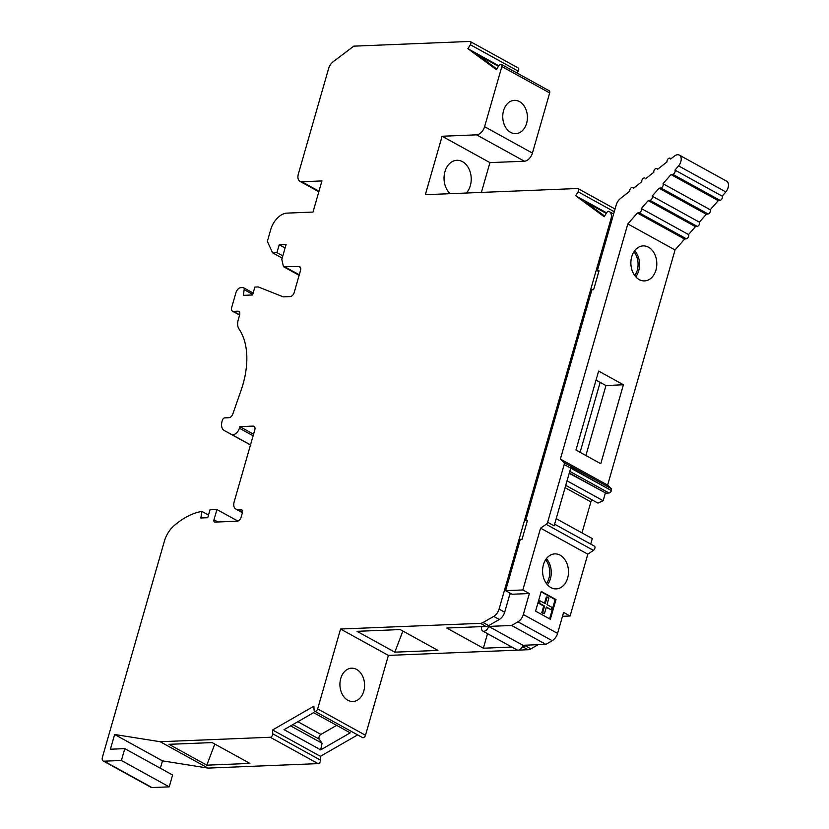 <?xml version="1.0" encoding="UTF-8"?>
<svg xmlns="http://www.w3.org/2000/svg" width="829" height="829" viewBox="0 0 829 829"><rect width="100%" height="100%" fill="white"/><g stroke="black" fill="none" stroke-linecap="round" stroke-linejoin="round"><path stroke-width="1.24" d="M505.617 590.662L522.85 589.958L529.348 593.543L512.115 594.238L505.617 590.662L520.332 539.327L522.063 539.254L527.493 520.301L525.773 520.374L591.896 289.777L593.616 289.704L599.046 270.751L597.326 270.824L616.185 205.043A8.549 5.254 118.9 0 1 620.496 198.473L629.802 191.157A2.56 1.575 118.9 0 1 630.651 188.349A2.56 1.575 118.9 0 1 632.838 187.499A2.56 1.575 118.9 0 1 633.408 188.328L641.812 181.717A2.56 1.575 118.9 0 1 642.662 178.909A2.56 1.575 118.9 0 1 644.848 178.059A2.56 1.575 118.9 0 1 645.418 178.888L653.822 172.277A2.56 1.575 118.9 0 1 654.672 169.468A2.56 1.575 118.9 0 1 656.858 168.619A2.56 1.575 118.9 0 1 657.428 169.448L667.034 161.893A2.56 1.575 118.9 0 1 667.894 159.085A2.56 1.575 118.9 0 1 670.081 158.225A2.56 1.575 118.9 0 1 670.64 159.054L674.34 156.153A7.71 4.736 118.9 0 1 679.355 155.116L726.598 181.157A7.71 4.736 118.9 0 1 725.862 191.945L722.183 196.131A2.56 1.575 118.9 0 1 721.997 198.639A2.56 1.575 118.9 0 1 720.028 200.349L718.256 200.628L710.246 209.768A2.56 1.575 118.9 0 1 710.059 212.276A2.56 1.575 118.9 0 1 708.09 213.986L706.318 214.265L699.386 222.172A2.56 1.575 118.9 0 1 699.199 224.68A2.56 1.575 118.9 0 1 697.23 226.39L695.458 226.659L688.536 234.566A2.56 1.575 118.9 0 1 688.339 237.073A2.56 1.575 118.9 0 1 686.381 238.783L684.599 239.063L675.055 249.964L607.626 485.11L560.383 459.069L563.917 462.509A2.56 1.575 118.9 0 1 564.186 464.53L547.637 522.249L554.135 525.835L570.684 468.105A2.56 1.575 -61.1 0 0 570.777 467.691L611.398 490.571A2.56 1.575 118.9 0 1 609.035 493.006L569.751 471.349M466.364 193.022A18.373 13.585 87.7 0 0 470.333 185.655A18.373 13.585 87.7 0 0 456.893 160.298A18.373 13.585 87.7 0 0 444.52 173.385A18.373 13.585 87.7 0 0 450.106 193.685M498.467 66.32L477.577 54.797L496.83 68.962M606.248 213.385L585.357 201.861L604.621 216.027M320.668 749.851L350.221 732.846L313.611 712.66L284.057 729.665L320.668 749.851L322.066 743.23L319.217 739.136A2.995 1.834 118.9 0 1 320.937 734.421L336.657 725.365M322.066 743.23L290.616 725.893M511.835 647.066L483.359 648.216L487.535 633.667M483.359 648.216L446.748 628.03L486.053 626.444A8.549 5.254 -61.1 0 0 488.695 625.605L499.307 619.491A8.549 5.254 -61.1 0 0 504.685 612.196L510.146 593.149M598.797 271.632L597.326 270.824M527.244 521.182L525.773 520.374M545.254 603.667L540.228 600.901L539.555 603.274L544.57 606.04L542.643 612.755L544.415 613.729L546.342 607.015L551.358 609.781L552.041 607.419L547.016 604.652L548.943 597.937L547.171 596.963L545.254 603.667M549.606 618.88L555.14 599.574L541.119 591.844M547.171 596.963L546.311 596.994L544.518 603.263M546.218 607.46L551.358 609.781M540.228 600.901L539.368 600.942L538.684 603.305L543.71 606.072L541.783 612.786L544.415 613.729M556.01 599.543L541.244 591.409L535.586 611.149L550.342 619.284L556.01 599.543L555.14 599.574M538.684 603.305L539.555 603.274M543.71 606.072L544.57 606.04M541.783 612.786L542.643 612.755M575.968 450.043L598.611 371.071L623.408 384.739L600.766 463.712L575.968 450.043M596.03 380.086L605.958 385.568L623.408 384.739M605.958 385.568L585.896 455.515M547.441 584.797A17.513 12.953 87.7 0 0 546.384 558.673M560.176 555.202A17.513 12.953 -92.3 0 1 568.342 574.528A17.513 12.953 -92.3 0 1 556.238 588.891A17.513 12.953 -92.3 0 1 542.591 571.917A17.513 12.953 -92.3 0 1 554.819 553.886A17.513 12.953 -92.3 0 1 560.176 555.202M635.76 276.803A17.513 12.953 87.7 0 0 634.693 250.69M648.485 247.208A17.513 12.953 -92.3 0 1 656.651 266.544A17.513 12.953 -92.3 0 1 644.558 280.907A17.513 12.953 -92.3 0 1 631.739 256.721A17.513 12.953 -92.3 0 1 643.138 245.892A17.513 12.953 -92.3 0 1 648.485 247.208M569.191 473.297L605.916 493.172L569.285 472.976M590.714 544.093L592.289 538.581L556.186 518.664M581.989 532.902L590.89 501.877A2.56 1.575 118.9 0 1 592.165 499.918M565.741 485.348L597.927 503.089L603.149 500.726L605.305 493.203M567.036 480.82L603.149 500.726M562.487 616.31L570.093 615.999L563.596 612.413L557.585 633.397A8.549 5.254 118.9 0 1 552.207 640.693L545.845 644.361L511.597 625.481L488.685 626.403A5.129 3.15 118.9 0 1 482.768 631.035A5.129 3.15 118.9 0 1 481.815 626.61M547.637 522.249A2.56 1.575 118.9 0 1 546.187 524.332L540.581 528.146L522.85 589.958M554.601 524.187L594.383 546.114A2.56 1.575 118.9 0 1 594.921 548.093A2.56 1.575 118.9 0 1 593.419 550.383L587.813 554.186L540.581 528.146M607.626 485.11L611.149 488.55A2.56 1.575 118.9 0 1 611.522 490.157M675.055 249.964L627.812 223.923L560.383 459.069M684.599 239.063L637.366 213.022L627.812 223.923M688.536 234.566L641.294 208.525A2.56 1.575 118.9 0 1 641.107 211.032A2.56 1.575 118.9 0 1 639.138 212.742L637.366 213.022M695.458 226.659L648.216 200.618L641.294 208.525M699.386 222.172L652.154 196.131A2.56 1.575 118.9 0 1 651.957 198.639A2.56 1.575 118.9 0 1 649.998 200.338L648.216 200.618M706.318 214.265L659.076 188.224L652.154 196.131M710.246 209.768L663.003 183.727A2.56 1.575 118.9 0 1 662.817 186.235A2.56 1.575 118.9 0 1 660.848 187.945L659.076 188.224M718.256 200.628L671.013 174.577L663.003 183.727M722.183 196.131L674.951 170.09A2.56 1.575 118.9 0 1 674.765 172.598A2.56 1.575 118.9 0 1 672.796 174.308L671.013 174.577M725.862 191.945L678.619 165.904L674.951 170.09M679.355 155.116A7.71 4.736 118.9 0 1 678.619 165.904M511.006 593.637A4.269 2.622 118.9 0 1 509.825 594.248M545.845 644.361L522.933 645.283L488.685 626.403M522.933 645.283A5.129 3.15 118.9 0 1 517.016 649.915L482.768 631.035M529.348 593.543L523.337 614.517A8.549 5.254 118.9 0 1 517.959 621.812L511.597 625.481M587.813 554.186L570.093 615.999M609.035 493.006L605.916 493.172M580.093 452.313L600.155 382.366M208.514 515.047L201.903 511.41A67.512 41.471 118.9 0 0 174.328 525.441A21.367 13.119 118.9 0 0 164.38 541.192L102.402 757.343A4.269 2.622 -61.1 0 0 103.21 760.97L151.044 787.343A4.269 2.622 -61.1 0 0 151.976 787.55L169.22 786.856L172.619 775.001L124.785 748.628L110.412 749.219L114.64 734.494L160.173 741.717L208.006 768.089L318.077 763.623A2.56 1.575 -61.1 0 0 320.605 760.193L320.398 756.328L357.641 734.898M160.349 768.245L162.474 760.867L114.64 734.494M103.21 760.97A4.269 2.622 -61.1 0 0 104.143 761.177L121.386 760.483L169.22 786.856M242.482 512.125L237.664 509.472L240.545 509.348A4.269 2.622 -61.1 0 1 241.467 509.555A4.269 2.622 -61.1 0 1 242.286 513.182L241.146 517.13A4.269 2.622 -61.1 0 1 237.146 521.203L215.022 522.094A2.56 1.575 -61.1 0 1 214.462 521.969A2.56 1.575 -61.1 0 1 213.975 519.793L216.918 509.534L210.017 509.814L207.758 517.711L200.856 517.99L201.903 511.41M237.84 521.068L216.918 509.534M237.664 509.472A8.549 5.254 118.9 0 1 235.809 509.058A8.549 5.254 118.9 0 1 234.182 501.804L254.793 429.93A4.269 2.622 -61.1 0 0 253.985 426.313A4.269 2.622 -61.1 0 0 253.052 426.106L239.83 426.634L253.57 434.209M253.114 435.785L239.384 428.22L239.83 426.634M239.384 428.22A6.839 4.197 118.9 0 1 231.509 434.406L224.265 430.52A11.109 6.829 118.9 0 1 224.224 430.5A11.109 6.829 118.9 0 1 222.12 421.07L222.327 420.324A2.56 1.575 118.9 0 1 224.732 417.878L228.918 417.712A4.269 2.622 -61.1 0 0 232.814 413.992L240.99 390.594A76.91 47.243 -61.1 0 0 238.949 328.885A12.818 7.875 118.9 0 1 238.275 319.642L239.602 315.02A4.269 2.622 -61.1 0 0 238.793 311.393A4.269 2.622 -61.1 0 0 237.861 311.186L233.405 311.372A4.269 2.622 118.9 0 1 232.483 311.165A4.269 2.622 118.9 0 1 231.664 307.538L235.975 292.533A5.129 3.15 118.9 0 1 240.773 287.653L242.856 287.57A2.943 1.803 118.9 0 1 243.498 287.715A2.943 1.803 118.9 0 1 244.172 289.653L243.394 295.352L252.596 294.979L254.855 287.083L258.306 286.938L283.197 296.855L290.191 296.575A4.269 2.622 -61.1 0 0 294.202 292.513L300.544 270.368A4.269 2.622 -61.1 0 0 299.735 266.741A4.269 2.622 -61.1 0 0 298.803 266.534L283.435 266.658L281.819 259.415L286.109 244.441L279.218 244.721L276.948 252.617L282.834 255.86M206.794 765.167L169.002 744.328L212.131 742.587L249.923 763.416L206.794 765.167L214.804 744.059M160.173 741.717L270.244 737.25A2.56 1.575 -61.1 0 0 272.772 733.82L272.565 729.966L313.88 706.184L314.077 710.038A2.56 1.575 -61.1 0 0 314.699 711.22A2.56 1.575 -61.1 0 0 317.662 708.899L340.564 629.024L480.437 623.346A8.549 5.254 -61.1 0 0 483.079 622.506L493.701 616.393A8.549 5.254 -61.1 0 0 499.068 609.108L610.963 218.887A8.549 5.254 -61.1 0 0 609.698 211.861L609.253 211.53A2.56 1.575 -61.1 0 0 609.139 211.468A2.56 1.575 -61.1 0 0 606.631 212.773L604.175 216.742L575.699 195.789L578.145 191.82A2.56 1.575 -61.1 0 0 578.103 188.639A2.56 1.575 -61.1 0 0 577.544 188.515L425.339 194.691L442.106 136.246L476.582 134.847A8.549 5.254 -61.1 0 0 484.592 126.713L501.846 66.558A2.56 1.575 -61.1 0 0 501.358 64.403A2.56 1.575 -61.1 0 0 498.84 65.709L496.395 69.677L467.908 48.724L498.809 65.76M481.39 192.411L489.939 162.619L524.415 161.22A8.549 5.254 -61.1 0 0 532.425 153.085L549.679 92.931A2.56 1.575 -61.1 0 0 549.192 90.765L501.358 64.403M442.106 136.246L489.939 162.619M285.103 247.964L279.218 244.721M467.908 48.724L470.354 44.756A2.56 1.575 -61.1 0 0 470.323 41.574A2.56 1.575 -61.1 0 0 469.763 41.45L353.776 46.155L333.061 61.823A8.549 5.254 -61.1 0 0 328.616 68.506L298.336 174.08A8.549 5.254 -61.1 0 0 299.953 181.333A8.549 5.254 -61.1 0 0 301.818 181.748L321.932 180.929L313.01 212.058L286.855 213.126A17.16 10.539 -61.1 0 0 270.772 229.446L267.352 241.374L272.534 252.793L276.948 252.617M162.474 760.867L208.006 768.089M124.785 748.628L121.386 760.483M517.016 73.035L518.187 71.128A2.56 1.575 -61.1 0 0 518.156 67.947L470.323 41.574M518.55 650.112L528.27 649.718A8.549 5.254 -61.1 0 0 530.912 648.879L538.239 644.661M314.699 711.22L362.532 737.592A2.56 1.575 -61.1 0 0 365.496 735.261L388.397 655.397L517.721 650.143M394.842 652.164L357.05 631.325L400.189 629.574L437.981 650.413L394.842 652.164L402.853 631.045M575.699 195.789L606.6 212.825M510.664 132.402A16.663 12.321 87.7 0 0 515.752 133.645A16.663 12.321 87.7 0 0 527.399 116.495A16.663 12.321 87.7 0 0 514.405 100.35A16.663 12.321 87.7 0 0 502.892 114.008A16.663 12.321 87.7 0 0 510.664 132.402M272.565 729.966L320.398 756.328M340.564 629.024L388.397 655.397M347.838 700.256A16.663 12.321 87.7 0 0 352.926 701.51A16.663 12.321 87.7 0 0 364.563 684.36A16.663 12.321 87.7 0 0 351.579 668.205A16.663 12.321 87.7 0 0 340.066 681.863A16.663 12.321 87.7 0 0 347.838 700.256M528.27 649.718L522.405 646.641M522.664 646.63A8.549 5.254 -61.1 0 0 525.306 645.791L526.415 645.149M546.466 583.585A16.663 12.321 87.7 0 0 545.606 559.793M634.765 275.591A16.663 12.321 87.7 0 0 633.936 251.778M282.192 258.12L272.534 252.793M320.937 734.421L297.88 721.707M319.217 739.136L292.855 724.608M611.398 490.571L564.186 464.53M565.077 487.649L590.89 501.877M593.419 550.383L546.187 524.332M611.149 488.55L563.917 462.509M686.381 238.783L639.138 212.742M697.23 226.39L649.998 200.338M708.09 213.986L660.848 187.945M720.028 200.349L672.796 174.308M552.207 640.693L517.959 621.812M557.585 633.397L523.337 614.517M151.976 787.55L104.143 761.177M217.934 521.98L213.975 519.793M242.141 510.239L240.545 509.348M254.658 426.987L253.052 426.106M250.503 444.883L231.509 434.406M250.482 444.976L224.265 430.52L250.482 444.976M239.467 312.067L237.861 311.186M239.664 314.813L233.405 311.372M252.762 294.388L244.172 289.653M300.409 267.415L298.803 266.534M299.279 274.782L285.3 267.083M610.963 218.887L612.051 219.478M609.698 211.861L613.615 214.017M578.145 191.82L614.268 211.737M476.582 134.847L524.415 161.22M484.592 126.713L532.425 153.085M501.846 66.558L549.679 92.931M470.354 44.756L518.187 71.128M301.818 181.748L318.989 191.209M270.244 737.25L318.077 763.623M272.772 733.82L320.605 760.193M317.662 708.899L365.496 735.261M480.437 623.346L486.053 626.444M499.068 609.108L504.685 612.196M493.701 616.393L499.307 619.491M483.079 622.506L488.695 625.605M530.912 648.879L525.306 645.791M671.034 158.753L670.081 158.225M657.811 169.137L656.858 168.619M645.801 178.577L644.848 178.059M633.791 188.017L632.838 187.499M242.4 512.695L235.809 509.058M239.591 315.082L232.483 311.165M253.156 293.031L243.498 287.715M283.58 266.731L299.134 275.311M578.103 188.639L615.056 209.012M299.953 181.333L318.833 191.737"/></g></svg>
